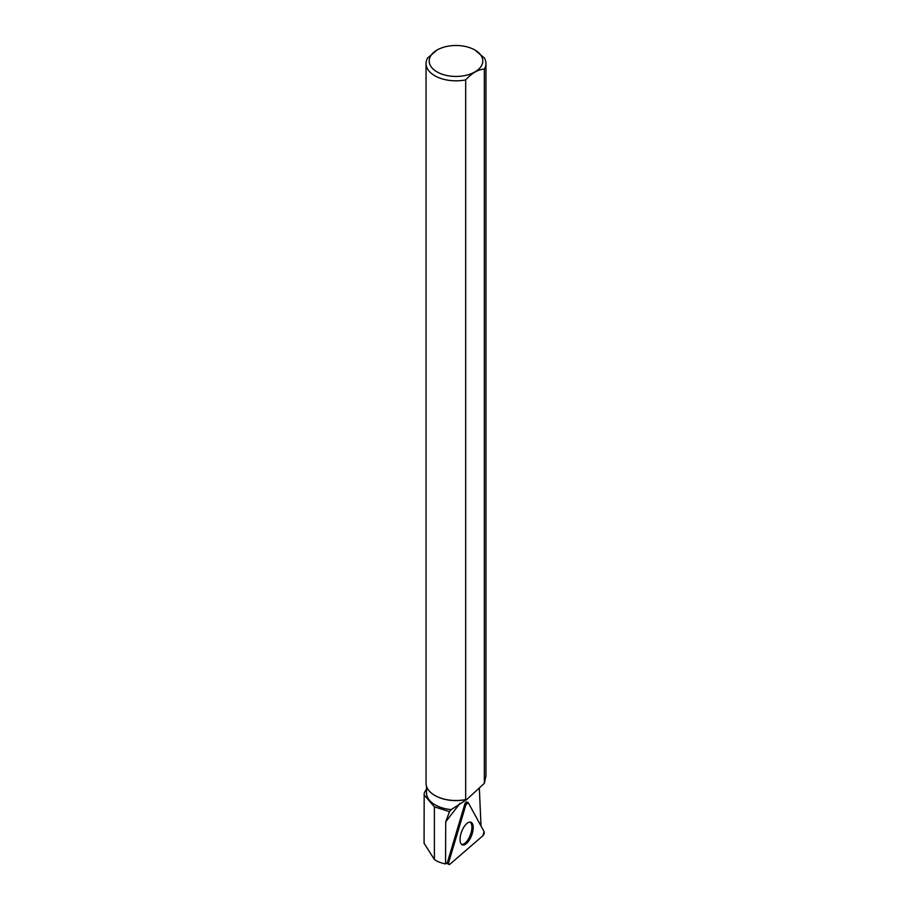 <?xml version="1.0" encoding="UTF-8"?>
<svg xmlns="http://www.w3.org/2000/svg" width="910" height="910" viewBox="0 0 910 910"><rect width="100%" height="100%" fill="white"/><g stroke="black" fill="none" stroke-linecap="round" stroke-linejoin="round"><path stroke-width="1.36" d="M449.893 864.25L482.88 835.755A2.502 1.103 110.7 0 0 484.109 831.649L468.263 802.688A2.502 1.103 110.7 0 0 467.888 802.381A2.502 1.103 110.7 0 0 465.909 804.724L448.766 862.179A2.502 1.103 110.7 0 0 448.983 864.5A2.502 1.103 110.7 0 0 449.893 864.25M472.267 833.594A12.103 5.358 110.7 0 0 470.743 822.162A12.103 5.358 110.7 0 0 461.006 833.48A12.103 5.358 110.7 0 0 462.189 844.787A12.103 5.358 110.7 0 0 472.267 833.594M465.909 804.724L448.766 862.179C448.38 864.17 448.755 864.864 449.893 864.25L482.88 835.755L484.109 831.649L468.263 802.688L465.909 804.724L464.771 804.258L447.629 861.724A2.321 1.024 -69.3 0 0 447.527 862.179L445.547 863.931A30.576 17.654 180 0 1 436.982 861.156L434.388 859.472L424.071 843.24L424.174 793.577A32.339 18.666 180 0 1 426.483 789.254L426.528 789.197M481.026 826.007L479.32 787.844M445.547 863.931L445.729 821.776L449.483 811.629L451.201 809.616L466.466 799.776L484.336 783.339L484.336 69.137A29.95 17.29 0 0 0 485.951 63.541A29.95 17.29 0 0 0 484.37 58.001L474.986 50.05A26.799 15.47 0 0 0 437.05 50.027A26.799 15.47 0 0 0 437.05 71.913A26.799 15.47 0 0 0 470.14 74.108A26.799 15.47 0 0 0 481.379 56.011A26.799 15.47 0 0 0 474.952 50.027L474.986 50.05M484.336 783.339L485.894 776.184M465.681 799.571A29.95 17.29 180 0 1 434.821 795.442A29.95 17.29 180 0 1 426.051 783.214L426.051 63.541A29.95 17.29 0 0 0 465.681 79.898L465.681 799.571L466.466 799.503A29.473 17.017 180 0 1 435.162 795.636A29.473 17.017 180 0 1 434.991 795.533M464.771 804.258A2.321 1.024 -69.3 0 1 466.614 802.085A2.321 1.024 -69.3 0 1 466.966 802.37M436.993 50.061L427.666 57.956A29.95 17.29 0 0 0 426.051 63.541M451.201 809.616A29.473 17.017 180 0 1 426.528 792.826L426.528 786.274M449.074 812.141L449.483 811.629L434.388 806.863L424.06 794.828M484.336 69.137C478.137 69.444 471.915 73.039 465.681 79.898M469.947 822.06A11.932 5.278 -69.3 0 1 470.356 834.948A11.932 5.278 -69.3 0 1 461.518 844.332M447.629 861.724L448.766 862.179M460.073 803.303L445.729 821.776M434.388 859.472L434.388 806.863M466.614 802.085L467.888 802.381M446.457 863.124L448.983 864.5M485.951 776.184L485.951 63.541"/></g></svg>
